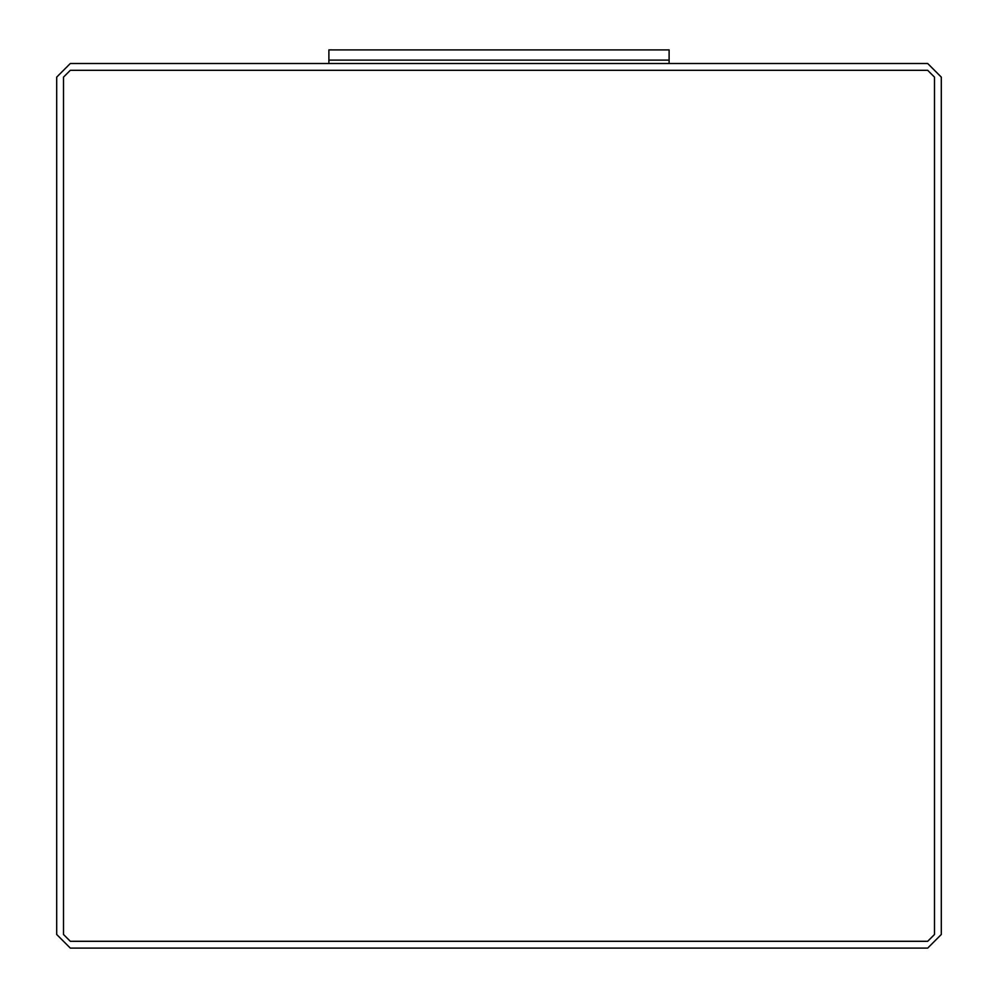 <?xml version="1.0" encoding="UTF-8"?>
<svg xmlns="http://www.w3.org/2000/svg" width="998" height="998" viewBox="0 0 998 998"><rect width="100%" height="100%" fill="white"/><g stroke="black" fill="none" stroke-linecap="round" stroke-linejoin="round"><path stroke-width="1.5" d="M669.109 63.51L669.109 60.105L328.891 60.105L328.891 63.51L328.891 60.105L669.109 60.105L669.109 63.51M56.699 77.12L70.309 63.51L927.691 63.51L941.301 77.12L941.301 934.49L927.691 948.1L70.309 948.1L56.699 934.49L56.699 77.12L56.699 934.49L70.309 948.1L927.691 948.1L941.301 934.49L941.301 77.12L927.691 63.51L70.309 63.51L56.699 77.12M63.51 934.49L70.309 941.301L927.691 941.301L934.49 934.49L934.49 77.12L927.691 70.309L70.309 70.309L63.51 77.12L63.51 934.49L63.51 77.12L70.309 70.309L927.691 70.309L934.49 77.12L934.49 934.49L927.691 941.301L70.309 941.301L63.51 934.49M328.891 60.105L669.109 60.105L669.109 49.9L328.891 49.9L328.891 60.105L328.891 49.9L669.109 49.9L669.109 60.105L328.891 60.105"/></g></svg>
